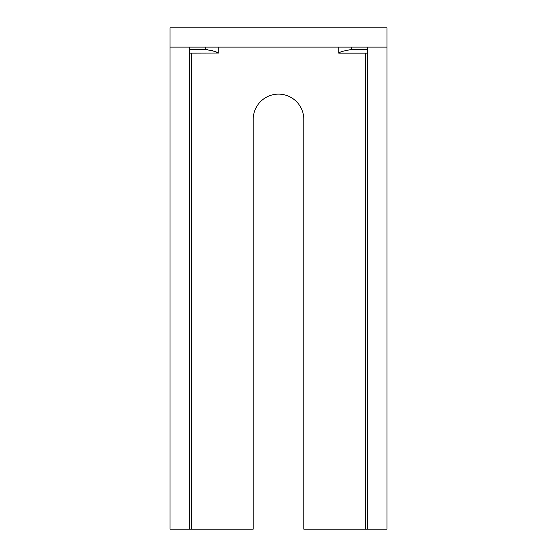 <?xml version="1.0" encoding="UTF-8"?>
<svg xmlns="http://www.w3.org/2000/svg" width="557" height="557" viewBox="0 0 557 557"><rect width="100%" height="100%" fill="white"/><g stroke="black" fill="none" stroke-linecap="round" stroke-linejoin="round"><path stroke-width="0.84" d="M367.676 49.538L351.404 49.538C343.711 50.826 339.492 52.031 338.753 53.159L338.753 47.129M367.676 53.159L338.753 53.159L339.728 52.65M205.825 49.545L207.594 49.636M211.312 50.332L212.656 50.736L211.312 50.332M189.324 53.159L218.086 53.068M217.996 53.026L216.603 52.33M189.324 49.538L205.596 49.538C213.289 50.826 217.502 52.031 218.247 53.159C217.508 52.031 213.289 50.826 205.596 49.538L207.949 49.677M386.955 47.129L170.045 47.129L170.045 27.85L386.955 27.85L386.955 529.15L365.267 529.15L365.267 53.159M170.045 47.129L170.045 529.15L253.191 529.15L253.191 119.435A25.309 25.309 0 0 1 278.5 94.126A25.309 25.309 0 0 1 303.809 119.435L303.809 529.15L365.267 529.15M367.676 47.129L367.676 529.15M189.324 529.15L189.324 47.129M205.596 49.538L205.596 47.129M351.404 49.538L351.404 47.129M191.733 529.15L191.733 53.159M218.247 53.159L218.247 47.129"/></g></svg>
